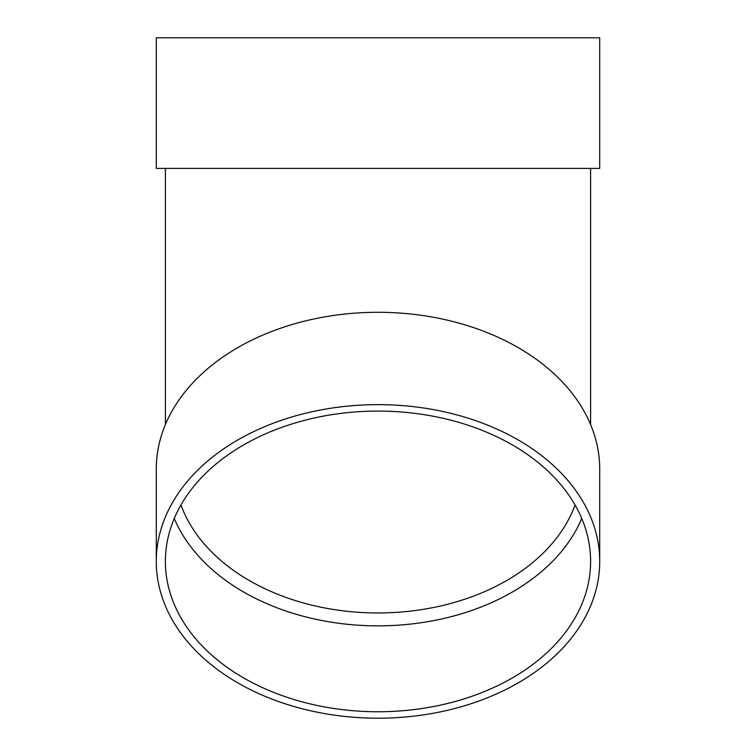 <?xml version="1.0" encoding="UTF-8"?>
<svg xmlns="http://www.w3.org/2000/svg" width="756" height="756" viewBox="0 0 756 756"><rect width="100%" height="100%" fill="white"/><g stroke="black" fill="none" stroke-linecap="round" stroke-linejoin="round"><path stroke-width="1.13" d="M581.742 518.465A212.606 150.34 0 0 1 378 625.855A212.606 150.34 0 0 1 174.258 518.465M156.284 561.424L156.284 469.07A221.716 156.775 0 0 1 378 312.294A221.716 156.775 0 0 1 599.716 469.07L599.716 561.424A221.716 156.775 0 0 1 378 718.2A221.716 156.775 0 0 1 156.284 561.424A221.716 156.775 0 0 1 378 404.64A221.716 156.775 0 0 1 599.716 561.424M156.284 168.399L599.716 168.399L599.716 37.8L156.284 37.8L156.284 168.399M378 411.084A212.606 150.34 0 0 1 590.606 561.424A212.606 150.34 0 0 1 378 711.755A212.606 150.34 0 0 1 165.394 561.424A212.606 150.34 0 0 1 378 411.084M180.949 504.98A203.496 143.895 180 0 0 378 612.965A203.496 143.895 180 0 0 575.051 504.98M165.394 168.399L165.394 424.589M590.606 168.399L590.606 424.589"/></g></svg>

